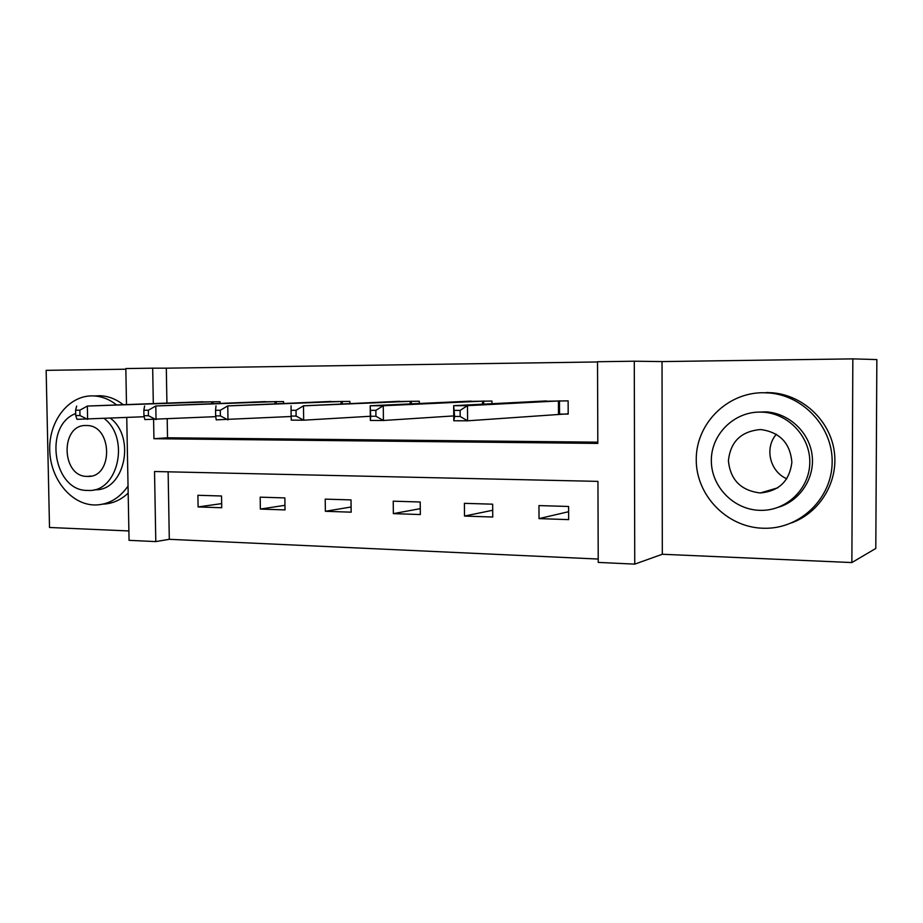<?xml version="1.0" encoding="UTF-8"?>
<svg xmlns="http://www.w3.org/2000/svg" width="923" height="923" viewBox="0 0 923 923"><rect width="100%" height="100%" fill="white"/><g stroke="black" fill="none" stroke-linecap="round" stroke-linejoin="round"><path stroke-width="1.38" d="M168.124 471.826L169.301 539.309L155.791 541.593L129.058 540.336L126.751 417.542M125.84 369.212L46.15 370.342L49.507 527.483L128.885 530.956M852.84 358.874L876.85 359.578L875.8 548.447L851.871 562.557L852.84 358.874L662.033 361.585L634.286 361.205L634.747 564.126L598.231 562.407L597.942 481.379L154.533 471.515L155.791 541.593M662.033 361.585L662.31 554.261L851.871 562.557M662.31 554.261L634.747 564.126M169.301 539.309L598.219 559.05M568.603 506.473L538.963 505.585L539.032 518.611L568.66 519.626L568.603 506.473M492.663 504.189L464.396 503.335L464.5 516.061L492.755 517.03L492.663 504.189M420.219 501.997L393.233 501.177L393.36 513.626L420.334 514.549L420.219 501.997M351.017 499.908L325.219 499.124L325.369 511.296L351.155 512.173L351.017 499.908M284.861 497.912L260.182 497.162L260.355 509.069L285.022 509.911L284.861 497.912M221.543 495.997L197.903 495.282L198.099 506.935L221.728 507.742L221.543 495.997M597.527 361.966L166.313 368.173L166.913 403.005M167.201 419.065L167.524 437.779L597.804 442.175M560.111 414.092L568.187 414.104L568.13 400.859L538.397 401.355M491.971 403.72L491.947 401.055L463.6 401.482M419.296 403.501L419.273 401.228L392.217 401.609M349.898 403.374L349.875 401.401L324.019 401.736M283.557 403.305L283.534 401.574L258.798 401.874M220.078 403.27L220.055 401.724L196.357 402.001M126.497 404.366L125.828 368.554L152.676 368.173L153.31 403.466M166.313 368.173L152.676 368.173M153.599 419.619L153.945 438.713L597.816 443.409L597.527 361.735L634.286 361.205M167.524 437.779L153.945 438.713M568.626 511.7L539.032 518.611M492.709 510.257L464.5 516.061M420.277 508.665L393.36 513.626M351.098 507.004L325.369 511.296M284.965 505.308L260.355 509.069M221.658 503.612L198.099 506.935M546.37 400.928L453.678 405.67L467.476 405.659L467.592 420.807L453.793 420.761L453.678 405.67L454.635 416.458L460.173 416.469L460.127 410.389L454.578 410.389M560.053 400.882L467.476 405.659L460.127 410.389M568.187 413.816L467.592 420.807L460.173 416.469M453.793 420.761L454.635 416.458M786.811 478.783C769.794 471.526 764.267 447.874 776.37 434.26M762.733 528.233L767.013 528.256C801.383 527.598 831.669 497.832 832.154 462.7C833.054 427.568 803.818 395.713 769.309 392.979L762.986 392.713C726.539 392.748 695.954 424.188 696.242 459.619C696 495.04 726.47 527.114 762.733 528.233M791.53 522.914C820.062 512.565 838.788 481.506 834.196 450.897C829.777 420.253 802.848 395.321 772.482 392.794L766.205 392.529M756.399 412.189L766.425 411.889C789.119 413.4 809.24 432.16 812.09 455.004C815.09 477.814 800.287 500.601 778.62 507.177M759.767 510.338L761.798 510.361C787.1 510.292 809.471 488.509 809.794 462.792C810.429 437.087 788.819 413.804 763.436 412.2L759.941 412.073C733.554 411.923 711.137 434.687 711.333 460.542C711.137 486.398 733.485 509.692 759.767 510.338M759.906 429.587C740.857 431.514 730.37 441.921 728.42 460.808C730.335 479.729 740.8 490.436 759.802 492.917L760.471 492.928C779.116 491.151 789.58 480.929 791.865 462.25C790.25 443.432 780.143 432.564 761.533 429.633L759.906 429.587M116.321 404.712C109.399 399.347 101.968 396.417 93.996 395.932L91.896 395.886C68.325 395.863 48.919 421.223 49.715 449.859C50.154 478.495 70.586 504.258 94.077 504.95L95.496 504.973C108.637 504.604 119.482 498.305 128.032 486.063M103.053 504.108C112.41 503.75 120.786 500.081 128.17 493.101M122.978 404.493C116.09 399.151 108.683 396.244 100.745 395.771L98.657 395.713M110.552 418.304C136.466 438.09 124.04 491.809 94.434 489.732M75.663 413.573C43.231 425.549 53.303 491.267 87.512 490.425L88.181 490.436C117.89 492.524 130.339 438.494 104.322 418.592M86.197 425.515C60.018 424.222 61.137 476.949 87.224 476.406L87.454 476.418C113.437 478.056 112.756 425.215 86.739 425.526L86.197 425.515M471.168 401.113L370.204 405.751L383.276 405.739L383.426 420.484L370.365 420.438L370.204 405.751L370.688 416.25L375.926 416.261L375.869 410.343L370.619 410.343M484.252 401.067L383.276 405.739L375.869 410.343M453.758 415.915L383.426 420.484L375.926 416.261M370.365 420.438L370.688 416.25M411.923 401.251L303.482 405.82L399.463 401.286M370.319 416.273L303.667 420.184L291.276 420.138L291.137 416.054L296.11 416.077L296.041 410.308L291.068 410.308L291.137 416.054M296.041 410.308L303.482 405.82L303.667 420.184L296.11 416.077M291.08 405.832L291.068 410.308M342.86 401.424L227.762 405.901L330.942 401.447M291.16 416.504L216.201 419.85L215.659 415.881L220.378 415.892L220.297 410.274L215.567 410.274L215.659 415.881M220.297 410.274L227.762 405.901L227.981 419.896L220.378 415.892M215.982 405.912L215.567 410.274M276.819 401.586L155.802 405.982L265.432 401.609M215.763 416.654L144.853 419.584L143.942 415.708L148.43 415.708L148.326 410.239L143.838 410.239L143.942 415.708M148.326 410.239L155.802 405.982L156.045 419.619L148.43 415.708M144.611 405.993L143.838 410.239M213.617 401.747L87.35 406.051L202.714 401.77M144.184 416.735L76.955 419.319L75.709 415.535L79.978 415.546L79.874 410.204L75.594 410.204L75.709 415.535M79.874 410.204L87.35 406.051L87.616 419.365L79.978 415.546M76.678 406.062L75.594 410.204M559.476 400.894L559.546 414.115M558.415 400.94L558.484 414.162M483.664 401.09L483.687 404.136M482.556 401.124L482.579 404.193M411.335 401.263L411.358 403.87M410.181 401.297L410.204 403.928M342.26 401.436L342.283 403.697M341.06 401.47L341.083 403.743M276.208 401.597L276.242 403.582M274.985 401.632L275.008 403.628M213.005 401.759L213.028 403.524M211.748 401.793L211.771 403.57M769.309 392.979L772.482 392.794M766.425 411.889L763.436 412.2M777.812 487.806L760.471 492.928M93.996 395.932L100.745 395.771M91.019 476.06L87.454 476.418"/></g></svg>
